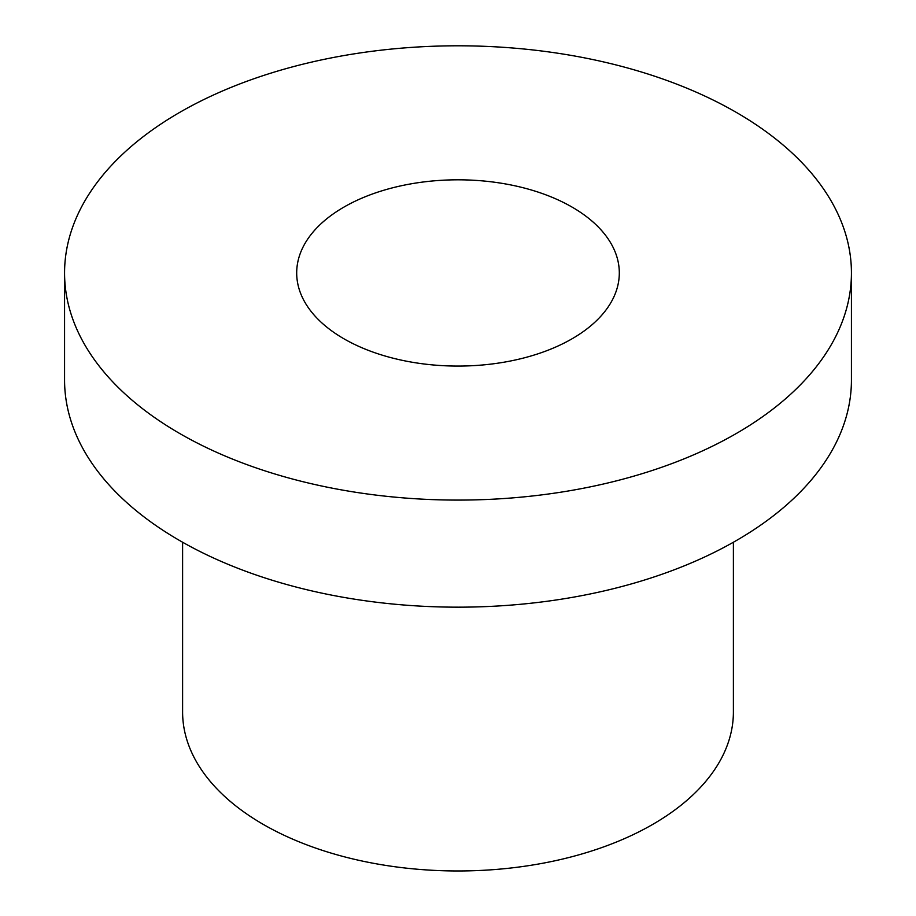 <?xml version="1.0" encoding="UTF-8"?>
<svg xmlns="http://www.w3.org/2000/svg" width="916" height="916" viewBox="0 0 916 916"><rect width="100%" height="100%" fill="white"/><g stroke="black" fill="none" stroke-linecap="round" stroke-linejoin="round"><path stroke-width="1.37" d="M64.567 272.945L64.567 380.025A393.433 227.145 0 0 0 179.799 540.635A393.433 227.145 0 0 0 608.556 589.881A393.433 227.145 0 0 0 851.433 380.025L851.433 272.945A393.433 227.145 0 0 0 458 45.8A393.433 227.145 0 0 0 64.567 272.945A393.433 227.145 0 0 0 179.799 433.554A393.433 227.145 0 0 0 608.556 482.801A393.433 227.145 0 0 0 851.433 272.945M343.935 338.794A161.308 93.134 0 0 0 519.727 358.98A161.308 93.134 0 0 0 619.308 272.945A161.308 93.134 0 0 0 458 179.811A161.308 93.134 0 0 0 296.692 272.945A161.308 93.134 0 0 0 343.935 338.794M733.395 542.238L733.395 711.961A275.395 159.006 180 0 1 563.386 858.865A275.395 159.006 180 0 1 263.258 824.4A275.395 159.006 180 0 1 182.605 711.961L182.605 542.238"/></g></svg>
